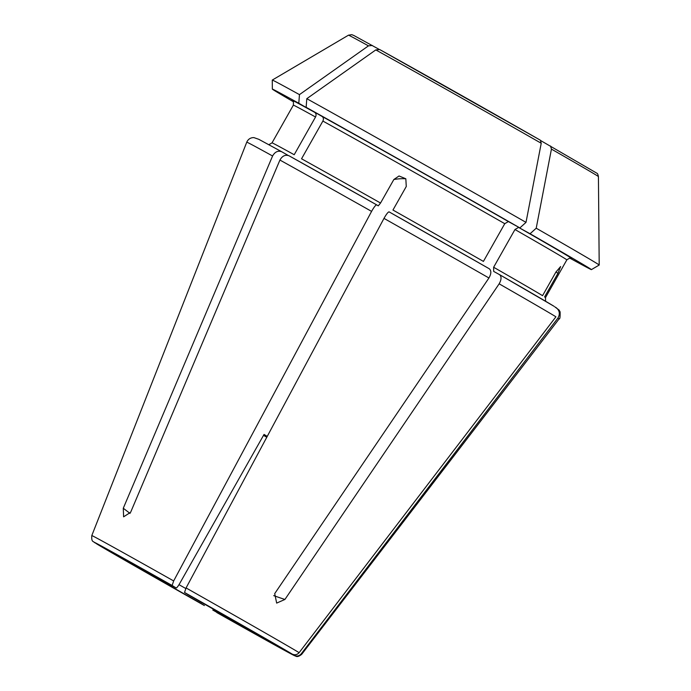 <?xml version="1.0" encoding="UTF-8"?>
<svg xmlns="http://www.w3.org/2000/svg" width="691" height="691" viewBox="0 0 691 691"><rect width="100%" height="100%" fill="white"/><g stroke="black" fill="none" stroke-linecap="round" stroke-linejoin="round"><path stroke-width="1.04" d="M405.833 178.788A1121.441 185.084 119.4 0 0 393.861 179.496L399.035 175.989L405.824 178.77L406.273 186.492L392.954 210.029A157.107 1.097 -150.5 0 1 483.424 261.405L504.767 223.685L508.377 221.561L519.865 227.909A183.296 1.278 -150.5 0 0 306.139 107.321L306.804 98.683A381927.032 310925.15 -61.1 0 1 375.8 49.916A143.581 1.002 29.5 0 1 541.226 143.262A381927.024 221780.743 -60.2 0 1 526.006 222.372A187.814 1.313 -150.5 0 0 306.804 98.683M306.139 107.321L322.11 116.459C323.509 117.548 323.768 119.085 322.887 121.063L301.544 158.783A157.107 1.097 -150.5 0 1 380.542 203.024L378.262 205.858L376.638 204.847A172.275 1.201 -150.5 0 0 289.037 155.786C285.34 154.456 282.299 155.881 279.924 160.053L130.625 512.307L123.611 516.816L123.283 508.248L272.582 155.993A179.427 1.252 -150.5 0 0 246.765 142.173L247.188 141.284C248.743 138.779 250.98 137.552 253.891 137.604L258.814 139.323L281.626 151.692M393.861 179.496L380.542 203.024M263.504 435.373A81.262 0.57 -150.5 0 0 266.786 437.239M266.657 436.194L266.925 436.971M266.389 436.669L263.634 435.14M96.697 543.903A115.216 0.803 -150.5 0 0 204.381 605.541L200.373 603.044A86.686 0.605 -150.5 0 1 121.271 557.775L204.389 605.541M267.184 436.487L263.902 434.674M267.236 436.401L264.048 434.414L179.565 583.731C177.924 586.512 176.775 587.929 176.136 587.972L172.128 585.476L173.666 580.941L371.585 211.386C373.952 207.205 375.636 205.028 376.638 204.847L288.976 155.751M176.136 587.972A86.686 0.605 -150.5 0 0 119.249 556.514L94.356 542.452C93.518 541.105 91.298 542.539 91.799 535.568L246.765 142.173M569.678 258.054A183.296 1.278 -150.5 0 0 591.41 269.62A183.296 1.278 -150.5 0 0 530.066 233.748L518.587 227.399L514.968 229.524L493.633 267.253L493.685 271.408L499.567 274.655C501.649 276.59 501.511 279.648 499.152 283.828L284.925 599.451L276.668 603.096L274.716 593.604L488.943 277.989A179.427 1.252 -150.5 0 0 383.989 218.382C386.355 214.21 388.04 212.025 389.05 211.852L489.392 268.834M514.968 229.524A157.107 1.097 29.5 0 1 566.845 259.868L545.501 297.588A157.107 1.097 -150.5 0 0 544.586 296.923L557.905 273.386L560.634 266.519L555.875 272.124L542.565 295.662A157.107 1.097 -150.5 0 0 493.633 267.253M598.423 176.585L599.201 265.033A187.814 1.313 -150.5 0 0 599.201 265.033A187.814 1.313 -150.5 0 0 536.216 228.211A381927.024 221780.743 -60.2 0 0 551.435 149.101A143.581 1.002 29.5 0 1 598.423 176.585C597.974 174.452 597.473 173.337 596.929 173.251L540.889 140.688M530.066 233.748L536.216 228.211M315.537 117.004L294.202 154.724A157.107 1.097 -150.5 0 0 272.021 142.864L293.364 105.136A157.107 1.097 29.5 0 1 315.537 117.004C316.426 115.026 316.167 113.488 314.768 112.4L298.797 103.261A183.296 1.278 -150.5 0 0 272.349 89.104A183.296 1.278 -150.5 0 0 293.459 101.784M555.849 307.426C559.598 310.319 560.297 313.869 557.948 318.059L301.164 653.919C299.186 656.07 296.88 656.554 294.245 655.37L269.671 641.507A86.686 0.605 -150.5 0 1 212.776 610.049L294.694 655.776C295.843 655.794 296.802 658.221 301.708 654.325L559.097 318.888C559.9 319.363 560.237 317.039 560.116 311.9L559.088 310.052L554.752 306.804M269.671 641.507L269.17 641.179M519.865 227.909L526.006 222.372M389.05 211.852A172.275 1.201 -150.5 0 1 489.358 268.816C491.439 270.742 491.301 273.809 488.943 277.989M540.371 140.204L379.644 49.519A139.677 0.976 -150.5 0 1 540.353 140.195L541.226 143.262M379.679 49.536L375.8 49.916M272.582 155.993C274.958 151.821 277.998 150.396 281.695 151.726L288.095 155.389M298.797 103.261L299.462 94.624A381927.024 310925.141 -61.1 0 1 368.458 45.856A143.581 1.002 29.5 0 0 348.489 35.181L351.762 34.654L353.878 35.5L378.884 49.225M299.462 94.624A187.814 1.313 -150.5 0 0 272.28 80.07A187.814 1.313 -150.5 0 0 272.271 80.078L272.349 89.104M499.152 283.828A179.427 1.252 -150.5 0 1 555.927 316.798L299.134 652.658C297.156 654.809 294.858 655.293 292.224 654.109L267.642 640.246A86.686 0.605 -150.5 0 0 188.548 594.968L184.532 592.472L186.078 587.946L383.989 218.382M267.642 640.246L188.548 594.977M372.337 45.476L368.458 45.856M550.563 146.034L551.435 149.101M322.887 121.063A157.107 1.097 29.5 0 1 504.767 223.685M179.012 584.672A81.262 0.57 -150.5 0 0 185.775 588.516M371.585 211.386A179.427 1.252 -150.5 0 0 279.924 160.053M172.128 585.476A115.216 0.803 -150.5 0 0 94.667 542.642M173.666 580.941A120.588 0.838 -150.5 0 0 91.799 535.568M553.828 306.165A172.275 1.201 -150.5 0 0 499.567 274.655M518.587 227.399A160.727 1.123 29.5 0 1 570.991 258.192M559.097 318.888A179.427 1.252 -150.5 0 0 557.948 318.059M216.793 612.546A115.216 0.803 -150.5 0 0 294.245 655.37M301.708 654.325A120.588 0.838 -150.5 0 0 301.164 653.919M322.11 116.459A160.727 1.123 29.5 0 1 508.377 221.561M292.664 100.722A160.727 1.123 29.5 0 1 314.768 112.4M292.224 654.109A115.216 0.803 -150.5 0 0 184.532 592.472M299.134 652.658A120.588 0.838 -150.5 0 0 186.078 587.946M557.905 273.386A1121.441 1106.041 -58.1 0 0 555.996 271.926M130.081 513.43A1121.441 912.966 -61.1 0 1 123.283 508.248M273.705 595.625A1121.441 651.207 -60.2 0 0 284.925 599.451M119.828 556.687L176.145 587.972M571.12 258.244C571.189 257.354 569.764 257.898 566.845 259.868M591.41 269.62L599.192 265.042M545.501 297.588L545.57 301.241M268.859 144.687L272.021 142.864M348.489 35.181L272.28 80.07M499.602 274.673L554.035 306.286M293.364 105.136C293.563 101.594 293.295 100.1 292.561 100.636"/></g></svg>

